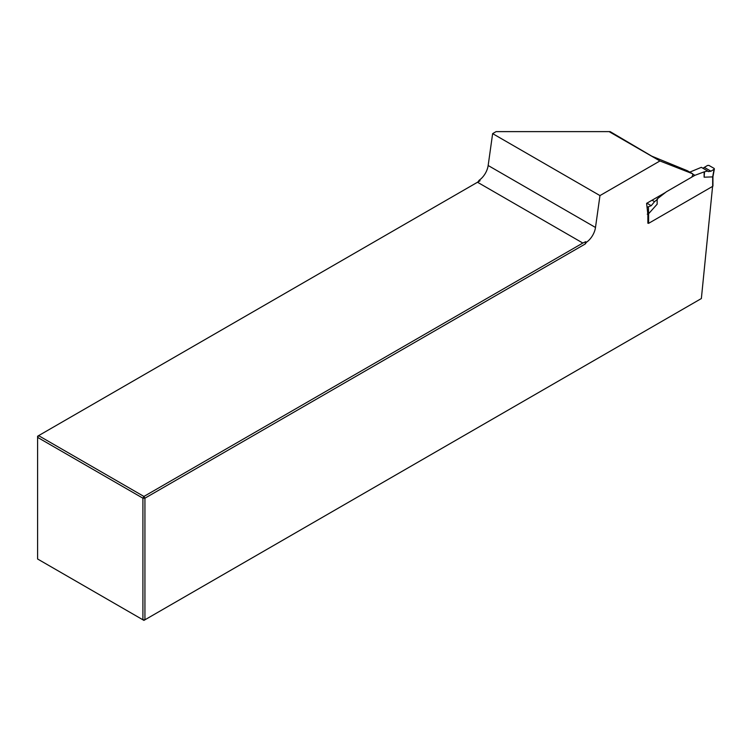 <?xml version="1.0" encoding="UTF-8"?>
<svg xmlns="http://www.w3.org/2000/svg" width="752" height="752" viewBox="0 0 752 752"><rect width="100%" height="100%" fill="white"/><g stroke="black" fill="none" stroke-linecap="round" stroke-linejoin="round"><path stroke-width="1.13" d="M599.964 195.586L659.927 160.966L609.675 131.957L610.145 131.619L496.104 131.619L492.635 133.621L599.964 195.586L595.49 227.471A14.232 8.216 -60 0 1 586.504 242.219L585.225 243.986L144.929 498.191L144.929 619.798L701.362 298.544L712.595 186.402M492.635 133.621L488.161 165.506A14.232 8.216 -60 0 1 479.174 180.245L477.896 182.022L480.067 180.762L479.174 180.245M610.201 131.656L651.787 156.172L687.356 170.723L692.667 173.787L659.927 160.966M648.609 222.808L647.876 223.231L647.876 214.546L646.607 203.36L665.586 192.409M691.473 177.293A2.848 1.645 120 0 0 692.667 173.787M143.923 620.381L144.929 619.798L142.918 619.798L142.918 498.191L37.6 437.382L37.6 558.999L143.923 620.381M480.067 180.762L38.606 435.643L143.923 496.452L582.828 243.046L585.611 241.702L585.225 243.986M477.511 182.247L582.828 243.046M586.504 242.219L585.611 241.702M37.6 436.226L38.606 435.643L37.6 437.382L37.6 436.226M143.923 496.452L144.929 498.191L142.918 498.191L143.923 496.452M610.201 132.164L609.675 131.957M714.391 168.88L712.943 176.729L712.943 185.97A0.949 0.545 180 0 1 712.67 186.355L648.609 223.344L648.609 213.728L657.154 204.187L657.154 198.979L666.385 191.779L694.895 175.319L704.116 171.87L707.688 171.005L708.262 171.616L710.95 171.212L714.08 169.275L714.127 168.42L708.863 165.374L707.5 165.478L702.913 168.251M652.05 200.22L654.56 201.668L657.568 199.214M692.724 174.069L694.895 175.319M689.781 172.123L701.343 167.339L707.688 171.005M647.049 207.261L651.241 205.681L654.56 201.668M704.116 171.87L704.116 177.181L712.67 176.899L714.08 169.275M704.521 172.105L704.116 177.181M647.265 214.179L648.609 213.728M595.49 227.471L488.161 165.506M646.908 203.181L651.241 205.681M704.662 167.583L710.95 171.212M712.67 186.355L712.67 176.899M648.412 207.195L648.581 213.756"/></g></svg>
